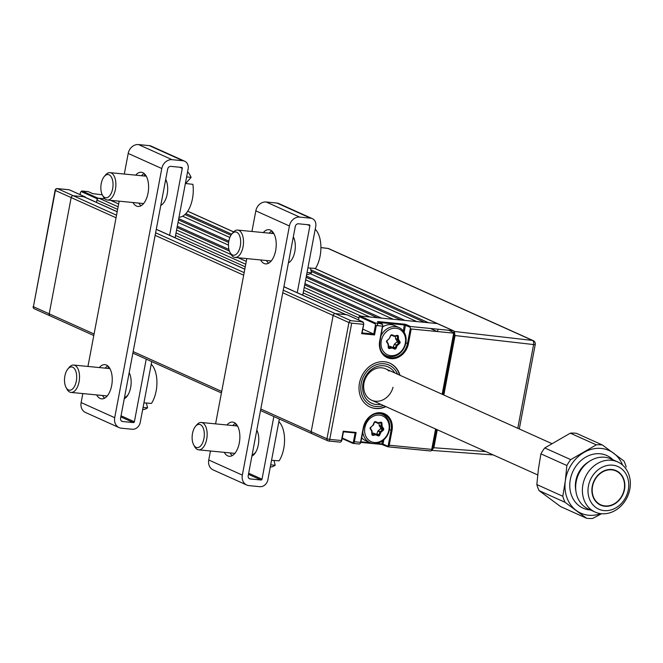 <?xml version="1.0" encoding="UTF-8"?>
<svg xmlns="http://www.w3.org/2000/svg" width="663" height="663" viewBox="0 0 663 663"><rect width="100%" height="100%" fill="white"/><g stroke="black" fill="none" stroke-linecap="round" stroke-linejoin="round"><path stroke-width="0.99" d="M88.585 191.781A0.688 0.58 114.2 0 0 88.295 191.657A2.064 1.061 -84.4 0 0 88.121 191.607A2.064 1.061 -84.4 0 0 87.939 191.615M81.068 191.69A2.064 1.061 95.6 0 1 81.963 191.002A2.064 1.061 95.6 0 1 82.146 191.052A0.688 0.58 114.2 0 0 81.433 191.665A1.376 0.704 -84.4 0 0 80.505 192.693L80.132 194.665M85.502 197.433A0.688 0.58 114.2 0 0 85.03 196.894L69.242 189.792A2.064 1.061 -84.4 0 0 69.068 189.742A2.064 1.061 -84.4 0 0 68.886 189.759M116.042 217.771L71.165 197.582A2.064 1.74 -65.8 0 1 73.303 195.751A2.064 1.74 114.2 0 0 71.165 197.582L55.385 190.48L33.415 306.72L49.203 313.823A2.064 1.74 114.2 0 0 50.587 316.002A2.064 1.74 -65.8 0 1 49.203 313.823L71.165 197.582L49.203 313.823L94.08 334.011M92.903 193.712A0.688 0.58 114.2 0 0 92.663 193.621L102.268 194.789M92.663 193.621L88.295 191.657L82.146 191.052L97.925 198.154L104.903 198.834L99.102 198.27L118.113 206.823M97.925 198.154A0.688 0.58 114.2 0 0 97.212 198.767L81.433 191.665M117.624 209.4L96.964 200.102L96.533 202.397L97.212 198.767M117.177 211.77L83.861 196.778L73.303 195.751L57.515 188.648A2.064 1.061 -84.4 0 0 57.341 188.599A2.064 2.064 0 0 0 55.112 190.264L55.385 190.48A2.064 1.74 -65.8 0 1 57.515 188.648L69.242 189.792A0.688 0.58 -65.8 0 1 69.532 189.925M116.531 215.193L73.303 195.751L85.03 196.894M385.924 355.583A16.152 13.641 -65.8 0 1 385.717 355.559A16.152 13.641 -65.8 0 1 384.722 355.426M400.004 375.291A24.059 20.313 114.2 0 0 389.861 363.191A24.059 20.313 114.2 0 0 384.407 361.749A24.059 20.313 114.2 0 0 360.282 379.916A24.059 20.313 114.2 0 0 370.12 407.074A24.059 20.313 114.2 0 0 375.573 408.516A24.059 20.313 114.2 0 0 385.899 406.634M430.909 450.89A2.064 1.74 114.2 0 0 432.409 449.415M327.472 440.572L328.342 440.97A2.064 1.061 -84.4 0 0 328.525 441.011A2.064 1.061 -84.4 0 0 329.726 439.42L326.958 438.79L348.929 322.549L333.141 315.447A2.064 1.74 -65.8 0 1 335.279 313.616A2.064 1.74 114.2 0 0 333.141 315.447L311.179 431.688A2.064 1.74 114.2 0 0 312.555 433.867A2.064 1.74 -65.8 0 1 311.179 431.688L326.958 438.79A2.064 1.74 114.2 0 0 328.342 440.97L340.069 442.113A2.064 1.061 -84.4 0 0 340.243 442.163A2.064 1.061 -84.4 0 0 341.453 440.564L343.219 431.207L356.122 432.467L354.349 441.823A2.064 1.061 95.6 0 1 353.147 443.423A2.064 1.061 95.6 0 1 352.965 443.373L359.122 443.978A2.064 1.061 -84.4 0 0 359.296 444.019A2.064 1.061 -84.4 0 0 360.506 442.42L363.283 427.726A16.84 14.221 -65.8 0 1 380.736 412.759A16.84 14.221 -65.8 0 1 392.007 430.536L391.087 430.32A16.152 13.641 114.2 0 0 383.935 414.251A16.152 13.641 114.2 0 0 363.531 427.635L363.283 427.726M356.122 432.467L355.07 432.931L343.442 431.795M343.442 431.804L355.136 432.947L353.429 441.616L360.846 442.403L363.622 427.701C367.493 416.124 374.272 411.64 383.935 414.251M343.219 431.207L341.793 440.539L329.726 439.42L351.697 323.171L348.929 322.549A2.064 1.74 -65.8 0 1 351.067 320.718L362.785 321.862A0.688 0.58 -65.8 0 1 363.249 322.583A1.376 0.704 95.6 0 1 363.672 324.224L362.031 332.909M405.872 342.746L407.496 343.475L410.273 328.782A1.376 0.704 -84.4 0 0 409.858 327.141A0.688 0.58 -65.8 0 1 410.571 326.527L453.069 330.68A2.064 1.74 -65.8 0 1 454.453 332.859L454.395 333.166M448.66 330.249L454.719 333.066L443.075 394.676M453.069 330.68L437.29 323.577A2.064 1.74 -65.8 0 1 437.754 323.701A2.064 1.74 114.2 0 0 437.29 323.577L359.901 316.019L375.689 323.121A0.688 0.58 114.2 0 0 374.976 323.735L359.189 316.632L358.567 319.931L358.94 317.967L303.19 292.88M383.562 354.382A15.464 13.061 114.2 0 0 384.258 354.548M389.148 348.531A9.282 7.832 114.2 0 0 391.999 347.205A9.282 7.832 114.2 0 0 392.057 347.172M394.667 344.428A9.282 7.832 114.2 0 0 395.289 343.351M375.689 323.121L381.847 323.718A0.688 0.58 -65.8 0 1 382.302 324.447A1.376 0.704 95.6 0 1 382.725 326.088L380.032 340.857L382.725 326.088M379.924 340.89A16.152 13.641 114.2 0 0 387.093 356.86A16.152 13.641 114.2 0 0 390.756 357.829A16.152 13.641 114.2 0 0 407.496 343.475L408.416 343.683A16.84 14.221 -65.8 0 1 390.963 358.65A16.84 14.221 -65.8 0 1 379.692 340.873L382.468 326.179L375.391 325.367A1.376 0.704 -84.4 0 0 374.976 323.735M376.319 325.574L374.545 334.931L373.75 334.053L362.843 329.146M374.545 334.931L361.65 333.671L363.672 324.224M362.785 321.862L347.006 314.759L335.279 313.616L351.067 320.718M362.131 332.917L373.75 334.053L375.391 325.367M359.189 316.632A0.688 0.58 -65.8 0 1 359.901 316.019M410.273 328.782L411.201 328.989L408.416 343.683M392.007 430.536L389.231 445.229L431.737 449.381L432.757 449.315L436.519 429.409M442.155 394.261L453.699 333.141L454.719 333.066M388.311 445.022L389.231 445.229A2.064 1.061 95.6 0 1 388.029 446.829A2.064 1.061 95.6 0 1 387.847 446.779A0.688 0.58 -65.8 0 1 387.391 446.058A1.376 0.704 -84.4 0 0 388.311 445.022L391.087 430.32L389.463 429.591M380.33 413.654A15.464 13.061 114.2 0 0 379.742 413.248M375.589 434.058A9.282 7.832 -65.8 0 1 372.739 435.384M363.515 427.734L360.846 442.403L381.697 444.417L382.692 440.721M360.738 442.436A1.376 0.704 95.6 0 1 360.2 443.34M381.291 413.43A16.152 13.641 -65.8 0 1 382.211 414.226M453.699 333.141L411.201 328.989M363.415 324.315L351.697 323.171M435.591 428.986L431.737 449.381A2.064 1.061 95.6 0 1 430.527 450.981A2.064 1.061 95.6 0 1 430.353 450.931L387.847 446.779L383.479 444.815A0.688 0.58 -65.8 0 1 383.023 444.094L376.808 443.365M342.174 438.516L352.965 443.373A0.688 0.58 -65.8 0 1 352.509 442.644A1.376 0.704 -84.4 0 0 353.429 441.616M341.685 440.572A1.376 0.704 95.6 0 1 341.147 441.475M397.609 374.214A21.995 18.572 114.2 0 0 378.125 364.211A21.995 18.572 114.2 0 0 361.227 383.297A21.995 18.572 114.2 0 0 383.512 405.557M385.534 406.469A24.059 20.313 -65.8 0 1 369.937 406.991M380.719 404.306A19.931 16.832 -65.8 0 1 362.984 391.576A19.931 16.832 -65.8 0 1 373.534 368.131A19.931 16.832 -65.8 0 1 394.816 372.962M393.002 387.291A17.18 14.511 -65.8 0 1 372.117 400.419A17.18 14.511 -65.8 0 1 366.349 376.75A17.18 14.511 -65.8 0 1 389.048 371.089M389.678 363.109A24.059 20.313 -65.8 0 1 399.64 375.125M388.493 346.509L389.637 346.252A0.688 0.58 -65.8 0 1 389.952 346.277L391.966 347.188L392.032 347.967L389.546 348.523A1.376 1.16 -65.8 0 1 388.261 347.445L388.112 344.362L386.877 341.677A0.688 0.58 114.2 0 1 387.051 340.724L389.405 338.345L390.49 335.702A1.376 1.16 -65.8 0 1 392.115 334.873L394.609 335.926L397.096 335.379A1.376 1.16 -65.8 0 1 398.38 336.456L396.424 335.967M387.739 343.807L388.377 344.097L388.526 347.172A0.688 0.58 114.2 0 0 389.164 347.71L391.651 347.163A0.688 0.58 -65.8 0 1 391.966 347.188L394.46 348.241L394.526 349.028L392.032 347.967M393.192 335.329L392.297 335.528A0.688 0.58 -65.8 0 1 391.982 335.503L391.51 335.345A0.688 0.58 114.2 0 0 390.698 335.768L389.413 338.321M395.902 328.251A14.089 11.901 114.2 0 0 381.3 340.774A14.089 11.901 114.2 0 0 390.731 355.641A14.089 11.901 114.2 0 0 405.333 343.119A14.089 11.901 114.2 0 0 395.902 328.251M381.001 335.727A15.464 13.061 -65.8 0 1 395.488 326.61A15.464 13.061 -65.8 0 1 398.993 327.539A15.464 13.061 -65.8 0 1 405.317 345A15.464 13.061 -65.8 0 1 389.803 356.677A15.464 13.061 -65.8 0 1 386.305 355.749A15.464 13.061 -65.8 0 1 381.772 352.045M398.993 327.539L394.692 325.608A15.464 13.061 114.2 0 0 391.187 324.679A15.464 13.061 114.2 0 0 382.659 326.942M386.977 341.835L388.278 343.766L387.474 343.409M389.123 338.586L387.175 340.608M391.982 335.503L390.963 335.072M396.142 335.586L396.797 335.884L394.311 336.431L392.297 335.528M389.952 346.277L392.446 347.337A0.688 0.58 114.2 0 0 393.258 346.923L394.344 344.279A0.688 0.58 -65.8 0 1 394.551 343.981L396.905 341.959A0.688 0.58 114.2 0 0 397.071 341.006L395.678 338.917A0.688 0.58 -65.8 0 1 395.571 338.594L398.521 339.531L399.922 341.619A1.376 1.16 -65.8 0 1 399.582 343.533L397.236 345.556L396.151 348.191A1.376 1.16 -65.8 0 1 394.526 349.028M395.571 338.594L395.455 336.182M396.905 341.959L398.919 342.87A0.688 0.58 114.2 0 0 399.085 341.917L397.692 339.829L395.678 338.917M393.258 346.923L396.151 348.191M394.344 344.279L397.236 345.556L396.573 344.893L398.919 342.87L399.582 343.533M376.783 422.174L375.888 422.372A0.688 0.58 -65.8 0 1 375.573 422.348L375.092 422.198A0.688 0.58 114.2 0 0 374.28 422.613L372.996 425.19L374.089 422.53A1.376 1.16 -65.8 0 1 375.706 421.718L378.2 422.779L380.678 422.223A1.376 1.16 -65.8 0 1 381.963 423.301L380.015 422.812M379.493 415.104A14.089 11.901 114.2 0 0 364.89 427.618A14.089 11.901 114.2 0 0 374.322 442.494A14.089 11.901 114.2 0 0 388.924 429.972A14.089 11.901 114.2 0 0 379.493 415.104M376.808 413.463A15.464 13.061 -65.8 0 1 379.079 413.463A15.464 13.061 -65.8 0 1 382.584 414.392A15.464 13.061 -65.8 0 1 388.908 431.853A15.464 13.061 -65.8 0 1 373.393 443.522A15.464 13.061 -65.8 0 1 369.888 442.594A15.464 13.061 -65.8 0 1 362.818 431.961M361.716 437.779A15.464 13.061 114.2 0 0 365.595 440.663L369.888 442.594M371.703 431.215L371.852 434.29L371.703 431.215L370.468 428.53A0.688 0.58 114.2 0 1 370.634 427.577L372.996 425.19M370.567 428.679L371.868 430.619L371.065 430.254M372.714 425.431L370.766 427.461M375.573 422.348L374.554 421.917M379.733 422.439L380.388 422.729L378.101 423.243M375.888 422.372L377.811 423.243M372.167 433.337L373.228 433.105A0.688 0.58 -65.8 0 1 373.542 433.13L376.037 434.19A0.688 0.58 114.2 0 0 376.849 433.768L377.935 431.132A0.688 0.58 -65.8 0 1 378.142 430.834L380.496 428.812A0.688 0.58 114.2 0 0 380.661 427.859L379.261 425.77A0.688 0.58 -65.8 0 1 379.161 425.439L382.112 426.384L383.512 428.472A1.376 1.16 -65.8 0 1 383.173 430.378L380.819 432.4L379.733 435.044A1.376 1.16 -65.8 0 1 378.109 435.873L375.623 434.82L373.136 435.367A1.376 1.16 -65.8 0 1 371.852 434.29M379.161 425.439L379.045 423.027M378.142 430.834L380.164 431.737L382.51 429.715A0.688 0.58 114.2 0 0 382.675 428.762L381.283 426.674L379.261 425.77M373.542 433.13L375.556 434.033L375.623 434.82M376.037 434.19L378.051 435.094L378.109 435.873M372.142 434.19A0.688 0.58 114.2 0 0 372.755 434.563L375.241 434.008L373.228 433.105M371.33 430.66L371.968 430.942M376.849 433.768L379.733 435.044M377.935 431.132L380.819 432.4M378.009 423.292L378.2 422.779L377.587 423.259A0.688 0.688 0 0 0 378.009 423.292L377.902 423.284A0.688 0.58 -65.8 0 1 377.587 423.259M263.31 232.58A17.18 8.851 95.6 0 1 268.929 229.68A17.18 8.851 95.6 0 1 270.421 230.078A17.18 8.851 95.6 0 1 275.899 249.106A17.18 8.851 95.6 0 1 265.59 263.882A17.18 8.851 95.6 0 1 264.106 263.484A17.18 8.851 95.6 0 1 260.634 259.946M271.772 230.939A17.18 8.851 -84.4 0 0 269.17 233.152M266.501 260.518A17.18 8.851 -84.4 0 0 268.614 263.194M226.953 424.983A17.18 8.851 95.6 0 1 232.58 422.082A17.18 8.851 95.6 0 1 234.064 422.48A17.18 8.851 95.6 0 1 239.542 441.508A17.18 8.851 95.6 0 1 229.232 456.285A17.18 8.851 95.6 0 1 227.749 455.887A17.18 8.851 95.6 0 1 224.285 452.348M235.415 423.342A17.18 8.851 -84.4 0 0 232.821 425.555M230.144 452.92A17.18 8.851 -84.4 0 0 232.265 455.597M273.852 416.538L262.009 479.208A0.895 0.754 -65.8 0 1 261.081 480.004L250.274 478.943A3.091 2.611 -65.8 0 1 249.57 478.761A3.091 2.611 -65.8 0 1 248.202 475.678L295.275 226.539A3.091 2.611 -65.8 0 1 298.483 223.787L309.298 224.848A0.895 0.754 -65.8 0 1 309.894 225.793L297.256 292.698M279.355 419.016L267.877 479.78A7.765 6.555 -65.8 0 1 259.821 486.683L249.006 485.623A9.97 8.412 -65.8 0 1 246.752 485.026A9.97 8.412 -65.8 0 1 242.343 475.106L289.416 225.967A9.97 8.412 -65.8 0 1 299.751 217.108L310.557 218.168A7.765 6.555 -65.8 0 1 312.323 218.633A7.765 6.555 -65.8 0 1 315.754 226.365L302.759 295.176M210.453 450.997L208.754 459.998A9.97 8.412 114.2 0 0 213.163 469.918L246.752 485.026M252.039 455.373A15.125 7.79 -84.4 0 0 252.462 455.821M230.442 453.426L230.533 452.962M235.655 425.837L236.02 423.914M256.805 430.163A15.125 7.79 95.6 0 1 258.288 444.931A15.125 7.79 95.6 0 1 251.89 456.152M312.323 218.633L278.733 203.524A7.765 6.555 114.2 0 0 276.977 203.052L266.161 202A9.97 8.412 114.2 0 0 255.827 210.859L251.932 231.47M246.81 258.595L215.583 423.872M293.328 236.84A15.125 7.79 95.6 0 1 294.811 251.609A15.125 7.79 95.6 0 1 288.422 262.83M266.799 261.023L266.882 260.559M272.012 233.434L272.377 231.511M99.326 367.567A17.18 8.851 95.6 0 1 104.953 364.658A17.18 8.851 95.6 0 1 106.436 365.056A17.18 8.851 95.6 0 1 111.914 384.092A17.18 8.851 95.6 0 1 101.605 398.861A17.18 8.851 95.6 0 1 100.121 398.463A17.18 8.851 95.6 0 1 96.657 394.924M135.683 175.165A17.18 8.851 95.6 0 1 141.302 172.256A17.18 8.851 95.6 0 1 142.785 172.653A17.18 8.851 95.6 0 1 148.272 191.69A17.18 8.851 95.6 0 1 137.962 206.458A17.18 8.851 95.6 0 1 136.479 206.06A17.18 8.851 95.6 0 1 133.006 202.522M151.728 361.592L140.249 422.356A7.765 6.555 -65.8 0 1 132.194 429.259L121.379 428.207A9.97 8.412 -65.8 0 1 119.125 427.61A9.97 8.412 -65.8 0 1 114.707 417.69L161.789 168.543A9.97 8.412 -65.8 0 1 172.115 159.692L182.93 160.744A7.765 6.555 -65.8 0 1 184.695 161.208L151.106 146.1A7.765 6.555 114.2 0 0 149.349 145.636L138.534 144.575A9.97 8.412 114.2 0 0 128.199 153.435L124.304 174.046M184.695 161.208A7.765 6.555 -65.8 0 1 188.126 168.941L175.123 237.752M146.225 359.114L134.382 421.784A0.895 0.754 -65.8 0 1 133.454 422.58L122.647 421.527A3.091 2.611 -65.8 0 1 121.942 421.337A3.091 2.611 -65.8 0 1 120.575 418.262L167.648 169.115A3.091 2.611 -65.8 0 1 170.855 166.372L181.67 167.424A0.895 0.754 -65.8 0 1 182.267 168.369L169.62 235.282M165.7 179.416A15.125 7.79 95.6 0 1 167.184 194.184A15.125 7.79 95.6 0 1 160.794 205.406M139.164 203.607L139.255 203.135M144.385 176.01L144.741 174.087M124.412 397.949A15.125 7.79 -84.4 0 0 124.835 398.405M102.815 396.01L102.898 395.538M108.028 368.413L108.392 366.49M129.177 372.739A15.125 7.79 95.6 0 1 130.661 387.507A15.125 7.79 95.6 0 1 124.263 398.728M82.825 393.573L81.126 402.574A9.97 8.412 114.2 0 0 85.535 412.494L119.125 427.61M144.144 173.515A17.18 8.851 -84.4 0 0 141.542 175.736M138.874 203.093A17.18 8.851 -84.4 0 0 140.987 205.77M107.787 365.918A17.18 8.851 -84.4 0 0 105.193 368.139M102.516 395.496A17.18 8.851 -84.4 0 0 104.638 398.173M119.183 201.171L87.947 366.448M307.044 272.493L311.552 272.816A23.876 12.307 95.6 0 1 306.646 274.598M311.552 272.816L310.334 268.059M315.215 229.249A23.876 12.307 95.6 0 1 315.472 268.432L307.905 267.885M237.097 253.432A11.685 6.025 -84.4 0 0 240.13 237.371A11.685 6.025 -84.4 0 0 232.058 233.741A11.685 6.025 -84.4 0 0 231.876 233.94A11.685 6.025 -84.4 0 0 230.061 252.528A11.685 6.025 -84.4 0 0 237.097 253.432M232.962 232.655A13.749 7.086 95.6 0 1 233.161 232.415A13.749 7.086 95.6 0 1 233.368 232.174A13.749 7.086 95.6 0 1 237.669 230.078A13.749 7.086 95.6 0 1 243.462 240.288A13.749 7.086 95.6 0 1 239.302 255.346A13.749 7.086 95.6 0 1 235 257.443A13.749 7.086 95.6 0 1 231.022 254.277L230.061 252.528M294.505 239.824A13.749 7.086 -84.4 0 0 293.228 237.395M288.496 262.432A13.749 7.086 -84.4 0 0 289.913 261.794M270.686 464.896L275.203 465.219A23.876 12.307 95.6 0 1 270.289 467.001M275.203 465.219L273.985 460.462M278.858 421.651A23.876 12.307 95.6 0 1 279.123 460.835L271.548 460.288M200.74 445.834A11.685 6.025 -84.4 0 0 203.773 429.773A11.685 6.025 -84.4 0 0 195.701 426.143A11.685 6.025 -84.4 0 0 195.527 426.342A11.685 6.025 -84.4 0 0 193.712 444.931A11.685 6.025 -84.4 0 0 200.74 445.834M196.613 425.058A13.749 7.086 95.6 0 1 196.812 424.817A13.749 7.086 95.6 0 1 197.01 424.577A13.749 7.086 95.6 0 1 201.32 422.48A13.749 7.086 95.6 0 1 207.105 432.69A13.749 7.086 95.6 0 1 202.944 447.749A13.749 7.086 95.6 0 1 198.643 449.845A13.749 7.086 95.6 0 1 194.673 446.68L193.712 444.931M252.139 454.835A13.749 7.086 -84.4 0 0 255.122 452.846A13.749 7.086 -84.4 0 0 255.86 451.917M185.375 183.477L192.883 184.347A23.876 12.307 95.6 0 1 179.018 217.174M187.588 171.825A23.876 12.307 95.6 0 1 191.101 177.402L185.64 183.51M186.626 176.88L191.101 177.402M112.503 179.955A11.685 6.025 -84.4 0 0 104.248 176.524A11.685 6.025 -84.4 0 0 101.389 192.378A11.685 6.025 -84.4 0 0 102.433 195.104A11.685 6.025 -84.4 0 0 110.298 194.922A11.685 6.025 -84.4 0 0 112.503 179.955M104.248 176.524L105.533 174.991A13.749 7.086 95.6 0 1 110.041 172.653A13.749 7.086 95.6 0 1 115.238 179.027A13.749 7.086 95.6 0 1 114.351 193.248A13.749 7.086 95.6 0 1 107.373 200.019A13.749 7.086 95.6 0 1 103.395 196.853L102.433 195.104M166.869 182.4A13.749 7.086 -84.4 0 0 165.601 179.98M160.869 205.008A13.749 7.086 -84.4 0 0 162.286 204.378M143.059 407.472L147.567 407.795A23.876 12.307 95.6 0 1 142.661 409.577M147.567 407.795L146.357 403.046M151.23 364.227A23.876 12.307 95.6 0 1 151.496 403.411L143.921 402.864M73.112 388.419A11.685 6.025 -84.4 0 0 76.146 372.357A11.685 6.025 -84.4 0 0 68.074 368.719A11.685 6.025 -84.4 0 0 67.899 368.926A11.685 6.025 -84.4 0 0 66.085 387.507A11.685 6.025 -84.4 0 0 73.112 388.419M68.977 367.642A13.749 7.086 95.6 0 1 69.176 367.393A13.749 7.086 95.6 0 1 69.383 367.153A13.749 7.086 95.6 0 1 73.684 365.056A13.749 7.086 95.6 0 1 79.477 375.266A13.749 7.086 95.6 0 1 75.317 390.325A13.749 7.086 95.6 0 1 71.016 392.421A13.749 7.086 95.6 0 1 67.046 389.256L66.085 387.507M124.511 397.41A13.749 7.086 -84.4 0 0 127.495 395.421A13.749 7.086 -84.4 0 0 128.232 394.493M595.084 512.051L588.363 509.027A27.49 23.213 -65.8 0 1 580.879 470.034A27.49 23.213 -65.8 0 1 610.921 458.887L617.643 461.904A27.49 23.213 -65.8 0 1 625.126 500.905A27.49 23.213 -65.8 0 1 595.084 512.051A27.49 23.213 -65.8 0 1 587.592 473.059A27.49 23.213 -65.8 0 1 617.643 461.904M592.424 476.051A23.371 19.733 114.2 0 0 595.681 507.369A23.371 19.733 114.2 0 0 624.331 499.72A23.371 19.733 114.2 0 0 621.074 468.401A23.371 19.733 114.2 0 0 592.424 476.051M621.281 497.457A18.904 15.962 114.2 0 0 616.134 470.647A18.904 15.962 114.2 0 0 595.473 478.313A18.904 15.962 114.2 0 0 600.62 505.123A18.904 15.962 114.2 0 0 621.281 497.457M600.769 513.643A34.368 29.015 -65.8 0 1 576.271 510.493A34.368 29.015 -65.8 0 1 565.29 481.098L566.873 465.534L540.909 453.848A37.799 31.915 -65.8 0 1 542.715 450.815A37.799 31.915 -65.8 0 1 544.762 447.939L570.329 433.171A37.799 31.915 -65.8 0 1 576.445 433.329L602.418 445.006L623.916 460.959A37.799 31.915 -65.8 0 1 626.179 467.025M566.873 465.534A37.799 31.915 -65.8 0 1 570.727 459.625L596.302 444.856L570.329 433.171M596.302 444.856A37.799 31.915 -65.8 0 1 602.418 445.006M601.523 513.726L592.681 518.425A37.799 31.915 -65.8 0 1 586.564 518.267L565.067 502.322A37.799 31.915 -65.8 0 1 562.804 496.255L565.29 481.098A34.368 29.015 -65.8 0 1 583.962 452.439A34.368 29.015 -65.8 0 1 613.615 453.185A34.368 29.015 -65.8 0 1 622.607 465.111M570.727 459.625L544.762 447.939M540.909 453.848L538.422 469.006L536.831 484.57L562.804 496.255M586.564 518.267L560.6 506.582L539.102 490.637A37.799 31.915 -65.8 0 1 536.831 484.57M565.067 502.322L539.102 490.637M593.426 496.894A18.556 15.672 -65.8 0 1 597.487 476.133A18.556 15.672 -65.8 0 1 615.993 470.962A18.556 15.672 -65.8 0 1 623.328 478.885A18.556 15.672 -65.8 0 1 619.267 499.637A18.556 15.672 -65.8 0 1 600.761 504.808A18.556 15.672 -65.8 0 1 593.426 496.894M454.246 331.467L532.546 340.442A3.456 1.84 96.5 0 1 533.599 344.561L455.067 335.561L454.014 331.442M327.588 248.41A3.456 1.74 96.9 0 1 327.862 248.401A3.456 1.74 96.9 0 1 327.87 248.401A3.456 1.74 96.9 0 1 328.135 248.476L320.909 247.597M455.067 335.561L443.829 395.015M437.265 429.748L433.867 447.74L485.772 451.569M431.77 450.409L493.297 454.951M431.547 450.334L433.867 447.74M437.199 331.525L430.395 328.467M437.572 331.566L438.011 329.213M282.761 292.781L333.141 315.447L311.179 431.688L260.799 409.021M346.301 314.768A2.064 1.74 114.2 0 0 345.829 314.643L335.279 313.616L283.25 290.203M83.861 196.778A2.064 1.74 -65.8 0 1 84.325 196.903L117.194 211.688M96.964 200.102A2.064 1.74 -65.8 0 1 99.102 198.27M304.218 287.452L369.871 316.989L361.07 316.135L303.679 290.311M246.28 261.388L238.199 257.75M231.221 254.617L176.59 230.036M118.652 203.964L110.572 200.334M110.787 200.433L118.636 201.121M377.628 317.751L304.69 284.933M246.76 258.868L245.956 258.512M229.406 251.07L177.062 227.517M119.125 201.453L118.553 201.187M177.303 226.224L228.934 249.454M304.93 283.648L381.59 318.141L393.316 319.284L305.651 279.844M228.478 245.119L178.024 222.42M401.074 320.038L306.132 277.325M228.644 242.459L178.496 219.901M178.745 218.616L228.843 241.15M306.372 276.04L405.043 320.428L416.77 321.572L310.251 273.653M229.862 237.487L182.623 216.229M424.527 322.334L311.171 271.333M230.956 235.241L184.944 214.547M185.897 213.577L231.694 234.18M310.773 269.758L428.489 322.724L437.29 323.577L314.56 268.366M69.068 189.742L57.341 188.599A2.064 1.061 -84.4 0 0 56.96 188.69M55.112 190.264L33.415 306.72A2.064 1.74 114.2 0 0 34.327 308.776L93.798 335.528M379.692 340.873L380.032 340.857C379.054 348.564 381.407 353.901 387.093 356.86M403.411 331.102L404.355 324.149L377.976 321.572L378.208 322.061M409.858 327.141L404.571 324.969L379.153 322.483M404.157 332.213L405.491 325.177A0.688 0.58 -65.8 0 1 406.204 324.563L404.355 324.149M377.33 325.674L377.777 323.329M377.976 321.572L377.479 321.754A0.688 0.58 -65.8 0 1 377.769 321.886M380.371 323.577L382.302 324.447M381.847 323.718L377.479 321.754M361.318 321.721L363.249 322.583M406.204 324.563L410.571 326.527M383.836 439.793L383.023 444.094L387.391 446.058M381.755 444.409L383.239 444.724M360.954 441.815L370.169 442.718M342.265 438.044L352.509 442.644M386.72 342.274A1.376 1.16 -65.8 0 1 387.059 340.368M390.938 335.088L391.51 335.345M397.585 339.497L397.444 336.423M397.071 341.006L399.085 341.917M389.637 346.252L391.651 347.163M388.601 347.453L389.164 347.71M395.272 347.826L396.358 345.191M398.38 336.456L398.521 339.531M370.31 429.127A1.376 1.16 -65.8 0 1 370.65 427.212M374.52 421.941L375.092 422.198M381.175 426.35L381.034 423.267M380.661 427.859L382.675 428.762M380.496 428.812L382.51 429.715M375.556 434.033L378.051 435.094M372.192 434.306L372.755 434.563M378.863 434.679L379.949 432.036M381.963 423.301L382.112 426.384M208.754 459.998L242.343 475.106M248.666 473.208L262.009 479.208M248.459 474.318L261.081 480.004M248.965 478.355L250.274 478.943M310.557 218.168L276.977 203.052M309.894 225.793L307.383 224.658M299.751 217.108L266.161 202M289.416 225.967L255.827 210.859M161.789 168.543L128.199 153.435M172.115 159.692L138.534 144.575M182.93 160.744L149.349 145.636M182.267 168.369L179.756 167.242M121.039 415.784L134.382 421.784M120.832 416.903L133.454 422.58M121.337 420.939L122.647 421.527M81.126 402.574L114.707 417.69M575.874 490.86A24.746 20.893 -65.8 0 1 580.067 470.216A24.746 20.893 -65.8 0 1 589.042 461.589M590.443 509.963A28.865 24.374 -65.8 0 1 575.235 467.224A28.865 24.374 -65.8 0 1 613.002 459.815M519.286 428.961L535.256 344.437A3.456 3.456 0 0 0 533.276 340.649A3.456 2.917 114.2 0 0 532.546 340.442L328.135 248.476A3.456 2.917 -65.8 0 1 328.865 248.683A3.456 3.456 0 0 0 327.87 248.401L320.909 247.556M535.256 344.437A3.456 0.506 -169.3 0 1 533.599 344.561L517.778 428.281M233.591 231.934L187.67 211.273M133.172 351.597L221.707 391.435M243.669 275.195L155.134 235.357M155.623 232.779L244.158 272.617M345.829 314.643L283.897 286.781M244.804 269.195L156.269 229.357M245.252 266.816L175.562 235.464M176.043 232.887L245.741 264.247M88.121 191.607L81.963 191.002M80.414 192.626L80.041 194.615M33.15 306.513A2.064 2.064 0 0 0 34.327 308.776M92.82 193.662L88.452 191.698M69.4 189.833L85.187 196.936M359.296 444.019L353.147 443.423M343.451 431.754L341.793 440.539M340.243 442.163L328.525 441.011M453.542 330.804L314.792 268.382M377.23 325.666L377.678 323.312M381.996 323.759L377.603 321.787L377.844 322.417M363.755 324.298L362.097 333.075M327.878 440.845L260.509 410.538M362.943 321.903L347.163 314.801M360.854 442.378L381.697 444.417L387.689 446.738M430.527 450.981L388.029 446.829M352.807 443.332L342.166 438.541M383.819 354.63L386.305 355.749M386.952 341.743L387.167 340.732M388.261 347.42L388.841 347.677M380.098 413.273L382.584 414.392M370.542 428.588L370.758 427.585M374.38 422.662L373.294 425.298M371.885 434.282L372.432 434.53M372.059 431.025L372.2 434.108M237.669 230.078L273.885 233.616M235 257.443L271.217 260.982M231.876 233.94L233.161 232.415M201.32 422.48L237.528 426.019M198.643 449.845L234.859 453.384M195.527 426.342L196.812 424.817M110.041 172.653L146.258 176.192M107.373 200.019L143.581 203.558M73.684 365.056L109.901 368.595M71.016 392.421L107.232 395.96M67.899 368.926L69.176 367.393M551.715 443.547L385.7 368.86M537.71 474.932L371.595 400.195M613.225 469.719L615.993 470.962M598.001 503.565L600.761 504.808M533.276 340.649L328.865 248.683M233.649 231.876L187.72 211.207M221.425 392.952L132.882 353.114M346.078 314.668L283.913 286.698M244.821 269.112L156.286 229.274"/></g></svg>
